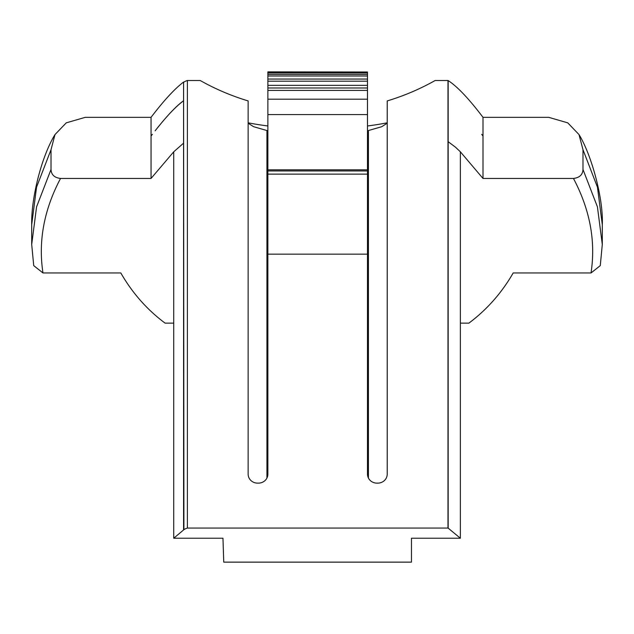 <?xml version="1.0" encoding="UTF-8"?>
<svg xmlns="http://www.w3.org/2000/svg" width="634" height="634" viewBox="0 0 634 634"><rect width="100%" height="100%" fill="white"/><g stroke="black" fill="none" stroke-linecap="round" stroke-linejoin="round"><path stroke-width="0.95" d="M367.482 174.128L367.482 170.966L267.873 170.966L267.873 174.128L367.482 174.128L367.482 474.137A9.399 8.987 -0 0 0 370.24 480.485A9.399 8.987 -0 0 0 376.881 483.124L377.824 483.124A9.399 8.987 -0 0 0 384.466 480.485A9.399 8.987 -0 0 0 387.223 474.137L387.223 100.925A231.275 221.163 180 0 0 392.676 99.205A231.275 221.163 180 0 0 435.13 80.518L447.984 80.518L447.984 528.067A18.798 5.492 0 0 1 448.159 528.122L460.363 538.226L411.466 538.226L411.466 562.136L223.747 562.136L222.962 538.226L173.732 538.226L173.732 151.795L151.05 178.447L60.539 178.447C54.453 177.726 51.275 174.73 51.021 169.46L36.574 206.866L31.7 244.455L33.562 263.974M267.873 106.908L267.873 114.58L367.482 114.58L367.482 99.189L267.873 99.189L267.873 106.908M267.873 99.189L267.873 90.408L367.482 90.408L367.482 99.189M267.873 90.408L267.873 87.983L367.482 87.983L367.482 85.344L267.873 85.344L267.873 81.184L367.482 81.184L367.482 79.06L267.873 79.06L267.873 81.184M367.482 87.983L367.482 90.408M267.873 130.739A230.19 220.133 180 0 1 266.93 130.541L253.64 126.705L248.14 123.226L248.14 474.137A9.399 8.987 -0 0 0 250.89 480.485A9.399 8.987 -0 0 0 257.531 483.124L258.474 483.124A9.399 8.987 -0 0 0 265.123 480.485A9.399 8.987 -0 0 0 267.873 474.137L267.873 174.128M367.49 342.899L367.482 474.137M367.482 81.184L367.482 85.344M387.223 123.226L381.716 126.705L368.425 130.541A230.19 220.133 180 0 1 367.482 130.739M248.14 474.137L248.14 100.925A231.275 221.163 180 0 1 242.687 99.205A231.275 221.163 180 0 1 200.225 80.518L187.379 80.518L187.379 528.067L447.984 528.067M267.873 125.968A124.518 36.407 -0 0 1 248.14 122.806M367.482 71.999L267.873 71.864L267.873 72.981L367.482 72.981L367.482 71.999L267.873 71.999M367.482 72.981L367.482 74.479L267.873 74.479L267.873 76.017L367.482 76.017L367.482 74.479M367.482 76.017L367.482 79.06L267.873 79.06L267.873 76.017M367.482 114.58L367.482 170.966M367.482 254.155L267.873 254.155M367.482 169.809L267.873 169.809L267.873 114.58M267.873 170.966L267.873 169.809M267.873 85.344L267.873 87.983M267.873 74.63L267.873 72.981M173.732 538.226L183.915 529.659A18.798 5.492 -0 0 1 187.379 528.067M183.583 529.604L183.583 82.055C174.802 88.641 163.952 100.394 151.05 117.33L151.05 178.447M183.915 529.659L183.583 82.055M187.379 80.518A18.798 5.492 180 0 0 183.915 82.111M460.363 538.226L460.363 151.795L455.616 147.302L448.159 141.683L448.159 528.122M183.583 100.751C176.624 105.609 167.138 115.626 155.132 130.802C166.354 116.498 175.832 106.48 183.583 100.751M151.05 117.33L85.297 117.33L66.253 122.845L55.007 134.551L51.021 149.687L36.558 187.165L31.7 224.69L31.7 244.462L33.729 265.63L42.977 272.961L120.809 272.961C132.308 292.971 147.072 309.701 165.102 323.142L173.732 323.142M448.159 141.683L448.159 80.573C457.193 86.382 468.811 98.635 482.997 117.33L548.703 117.33L567.747 122.845L578.993 134.551L582.979 149.687L582.979 169.46C582.725 174.722 579.555 177.718 573.461 178.447C590.024 209.783 595.881 241.285 591.023 272.961L513.191 272.961C501.692 292.916 486.92 309.646 468.883 323.142L460.363 323.142M573.461 178.447L482.997 178.447L460.355 151.795M482.997 117.33L482.997 178.447M591.023 272.961L600.271 265.63L602.3 244.455L597.426 206.866L582.979 169.46M51.021 149.687L51.021 169.46M387.223 122.806A124.518 36.407 -0 0 1 367.482 125.968M266.93 478.052L266.93 130.541M368.425 130.541L368.425 478.052M183.583 143.165L173.732 151.795M152.382 134.313L151.05 136.025M42.977 272.961C38.119 241.285 43.976 209.783 60.539 178.447M482.997 136.025L481.666 134.313M582.979 149.687L597.442 187.157L602.3 224.682L602.3 244.462L600.438 263.974M267.873 342.899L267.873 359.763M55.007 134.551C41.765 155.956 31.114 197.649 31.7 224.698M602.3 224.682C603.505 198.426 591.276 154.284 578.993 134.551"/></g></svg>
